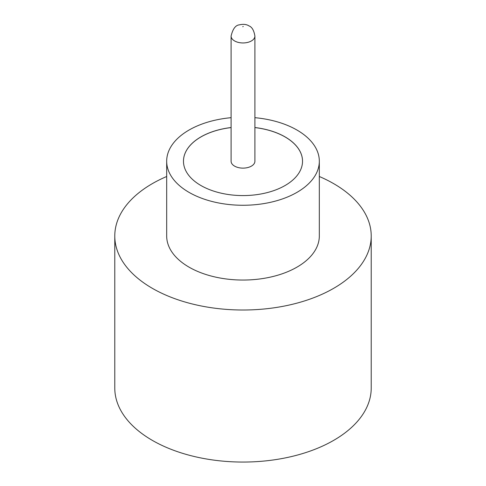<?xml version="1.0" encoding="UTF-8"?>
<svg xmlns="http://www.w3.org/2000/svg" width="486" height="486" viewBox="0 0 486 486"><rect width="100%" height="100%" fill="white"/><g stroke="black" fill="none" stroke-linecap="round" stroke-linejoin="round"><path stroke-width="0.73" d="M234.58 166.115A11.907 6.871 0 0 0 247.556 167.603A11.907 6.871 0 0 0 254.907 161.255L254.907 36.079A11.907 6.871 180 0 1 247.556 42.428A11.907 6.871 180 0 1 234.58 40.939A11.907 6.871 180 0 1 231.093 36.079L231.093 161.255A11.907 6.871 0 0 0 234.58 166.115M231.093 117.685A76.32 44.062 0 0 0 166.68 161.206L166.68 235.983A76.32 44.062 0 0 0 189.036 267.142A76.32 44.062 0 0 0 272.209 276.692A76.32 44.062 0 0 0 319.32 235.983L319.32 161.206A76.32 44.062 0 0 0 296.964 130.048A76.32 44.062 0 0 0 254.907 117.685M166.68 161.206A76.32 44.062 0 0 0 189.036 192.365A76.32 44.062 0 0 0 272.209 201.915A76.32 44.062 0 0 0 319.32 161.206M166.68 176.497A128.219 74.024 0 0 0 114.781 235.983A128.219 74.024 0 0 0 152.337 288.326A128.219 74.024 0 0 0 292.068 304.376A128.219 74.024 0 0 0 371.219 235.983A128.219 74.024 0 0 0 333.663 183.641A128.219 74.024 0 0 0 319.32 176.497M114.781 235.983L114.781 388.028A128.219 74.024 0 0 0 152.337 440.377A128.219 74.024 0 0 0 292.068 456.421A128.219 74.024 0 0 0 371.219 388.028L371.219 235.983M231.093 127.532A59.529 34.366 0 0 0 183.471 161.206A59.529 34.366 0 0 0 200.906 185.506A59.529 34.366 0 0 0 265.781 192.96A59.529 34.366 0 0 0 302.529 161.206A59.529 34.366 0 0 0 285.094 136.9A59.529 34.366 0 0 0 254.907 127.532M302.529 161.231A59.529 34.366 0 0 0 285.094 136.955A59.529 34.366 0 0 0 254.907 127.581M231.093 127.581A59.529 34.366 0 0 0 183.471 161.231M242.781 26.73L243.219 26.481L242.781 26.73M254.907 36.079C253.953 30.399 251.991 27.009 249.014 25.904C246.505 24.294 243.292 23.948 239.373 24.859C235.546 25.193 232.782 28.935 231.093 36.079"/></g></svg>
